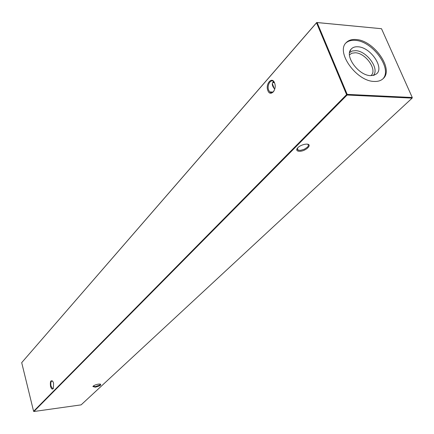 <?xml version="1.0" encoding="UTF-8"?>
<svg xmlns="http://www.w3.org/2000/svg" width="434" height="434" viewBox="0 0 434 434"><rect width="100%" height="100%" fill="white"/><g stroke="black" fill="none" stroke-linecap="round" stroke-linejoin="round"><path stroke-width="0.65" d="M274.57 82.943C277.359 89.583 270.274 97.509 267.865 90.554C265.109 84.039 272.08 75.999 274.57 82.943M274.586 82.981L273.729 81.706C270.783 78.408 266.628 85.476 268.679 90.218L269.736 91.905C271.234 93.153 272.671 92.805 274.055 90.863M53.577 383.227L53.393 388.365C52.351 389.754 51.396 389.092 50.518 386.379C49.997 381.166 50.827 379.609 53.013 381.703L53.577 383.227M52.59 381.052L52.21 380.873C50.881 381.204 50.496 382.972 51.038 386.179L52.65 388.647L53.415 388.321M274.434 82.682L272.644 82.65M297.263 148.319L297.127 148.775L298.131 150.197L300.626 150.338L304.326 149.231L307.343 147.234C308.655 145.84 308.715 144.831 307.527 144.207M299.384 151.282C297.523 151.222 296.639 150.62 296.731 149.48C297.621 147.169 300.23 145.45 304.559 144.316L306.556 144.115C313.272 144.055 305.71 151.52 299.384 151.282M93.12 386.173L95.339 386.645L100.194 384.822L100.438 384.106M95.279 387.171L92.865 386.526C93.722 385.435 95.626 384.627 98.567 384.101L100.2 384.057C101.643 385.023 100.004 386.059 95.279 387.171M274.738 89.149L274.31 88.672C272.189 85.905 271.738 83.751 272.953 82.21L273.659 81.641M297.16 149.318L297.919 149.654M349.473 54.885L351.752 53.23L355.375 52.764C365.683 53.04 377.537 69.874 371.2 75.364L370.902 75.646M349.587 52.59L352.224 51L355.728 50.659C367.012 50.984 380.027 69.359 373.191 75.462M370.484 75.624C358.641 75.527 344.406 56.181 351.003 49.297C352.576 47.409 354.914 46.574 358.012 46.796C370.517 47.176 384.67 67.883 376.435 73.943L373.826 75.31L370.484 75.624M345.789 43.102C348.111 40.97 351.258 40.058 355.234 40.373C372.649 41.013 392.889 69.093 382.793 78.955M374.179 81.44C356.558 81.38 335.612 52.123 346.169 42.668C348.497 40.243 351.779 39.196 356.021 39.527C373.788 40.183 394.18 69.158 383.217 78.559C381.036 80.67 378.019 81.625 374.179 81.44M21.7 362.645L33.592 411.291L346.587 94.634L316.538 22.812L21.7 362.645L316.733 22.492L381.508 28.715L317.124 22.563L347.195 94.384L412.262 97.504L381.508 28.715M272.764 82.585L274.337 82.503M412.148 98.117L347.086 95.024L33.895 411.508L81.12 404.868L412.148 98.117L412.262 97.504L412.148 98.117M347.086 95.024L347.195 94.384L346.587 94.634L347.086 95.024M33.895 411.508L33.592 411.291M317.124 22.563L316.538 22.812L317.124 22.563M297.127 148.775L296.731 149.48M298.131 150.197L297.355 148.195M274.31 88.672L272.324 83.55M269.736 91.905L273.214 92.073M52.65 388.647L53.073 388.593M297.534 148.661L297.04 148.656M349.712 51.982L351.003 49.297M373.793 75.315L376.435 73.943"/></g></svg>
